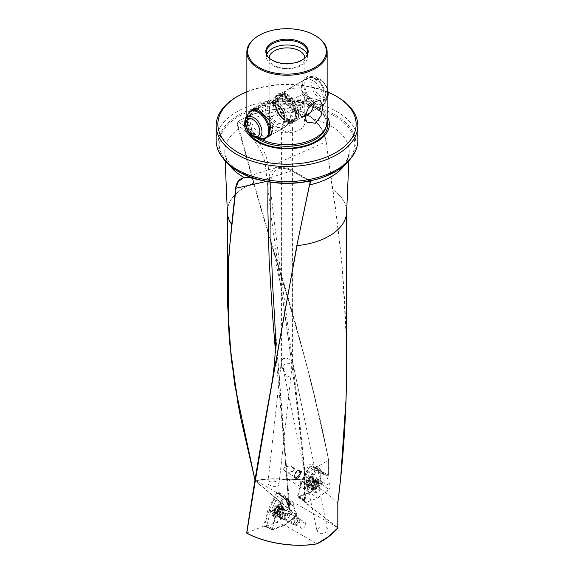 <?xml version="1.0" encoding="UTF-8"?>
<svg xmlns="http://www.w3.org/2000/svg" width="574" height="574" viewBox="0 0 574 574"><rect width="100%" height="100%" fill="white"/><g stroke="black" fill="none" stroke-linecap="round" stroke-linejoin="round"><path stroke-width="0.43" stroke-dasharray="2.87 2.15" d="M274.401 512.08L274.716 511.384A1.342 0.775 120 0 0 275.412 510.322A1.342 0.775 120 0 0 275.312 509.346L275.391 508.679A3.738 2.16 -60 0 1 278.01 506.742A3.738 2.16 -60 0 1 278.885 506.907A3.738 2.16 -60 0 1 279.631 508.205A3.738 2.16 -60 0 1 279.466 509.87A3.738 2.16 -60 0 1 278.641 511.606L278.103 511.857A1.342 0.775 120 0 0 278.06 511.829A1.342 0.775 120 0 0 276.532 513.02L276.029 513.543A3.738 2.16 -60 0 1 275.147 513.378A3.738 2.16 -60 0 1 274.401 512.08A3.738 2.16 -60 0 1 274.566 510.415A3.738 2.16 -60 0 1 275.391 508.679L275.915 508.413A1.342 0.775 120 0 0 275.972 508.456A1.342 0.775 120 0 0 277.5 507.265L278.01 506.742L278.232 507.186A1.342 0.775 120 0 0 278.455 508.184A1.342 0.775 120 0 0 279.208 508.062L279.631 508.205L279.316 508.901A1.342 0.775 120 0 0 278.62 509.963A1.342 0.775 120 0 0 278.72 510.939L278.641 511.606A3.738 2.16 -60 0 1 276.029 513.543L275.8 513.106A1.342 0.775 120 0 0 275.577 512.108A1.342 0.775 120 0 0 274.824 512.223L274.401 512.08M276.539 513.048L276.941 513.443A1.342 0.775 -60 0 1 277.687 513.328A1.342 0.775 -60 0 1 277.916 514.326L278.01 514.742L278.648 514.239A1.342 0.775 -60 0 1 280.169 513.048A1.342 0.775 -60 0 1 280.212 513.077L280.837 512.159A1.342 0.775 -60 0 1 280.736 511.183A1.342 0.775 -60 0 1 281.432 510.121L281.325 509.281A1.342 0.775 -60 0 1 280.571 509.403A1.342 0.775 -60 0 1 280.342 508.406L280.248 507.99L279.617 508.485A1.342 0.775 -60 0 1 278.089 509.676A1.342 0.775 -60 0 1 278.046 509.647L277.421 510.566A1.342 0.775 -60 0 1 277.522 511.542A1.342 0.775 -60 0 1 276.826 512.604L276.539 513.048M281.346 509.877A6.135 3.544 -60 0 1 275.699 515.904A6.135 3.544 -60 0 1 274.264 515.631A6.135 3.544 -60 0 1 273.31 510.767A6.135 3.544 -60 0 1 278.95 504.74A6.135 3.544 -60 0 1 280.392 505.012A6.135 3.544 -60 0 1 281.346 509.877M279.445 509.734A4.018 2.318 -60 0 1 275.75 513.68A4.018 2.318 -60 0 1 274.178 510.315A4.018 2.318 -60 0 1 277.873 506.368A4.018 2.318 -60 0 1 279.445 509.734M274.365 510.293A3.738 2.16 -60 0 1 278.677 506.792A3.738 2.16 -60 0 1 279.258 509.755A3.738 2.16 -60 0 1 274.946 513.264A3.738 2.16 -60 0 1 274.365 510.293M283.039 510.853A6.135 3.544 -60 0 1 277.472 516.873A6.135 3.544 -60 0 1 275.951 516.614A6.135 3.544 -60 0 1 274.996 511.743A6.135 3.544 -60 0 1 282.085 505.988A6.135 3.544 -60 0 1 283.068 507.172A6.135 3.544 -60 0 1 283.039 510.853M279.438 513.45A4.24 2.447 -60 0 1 283.893 509.31A4.24 2.447 -60 0 1 284.324 509.468A4.24 2.447 -60 0 1 284.998 512.84A4.24 2.447 -60 0 1 280.083 516.808A4.24 2.447 -60 0 1 279.732 516.514A4.24 2.447 -60 0 1 279.438 513.45M285.73 513.163A4.463 2.576 -60 0 1 280.571 517.346A4.463 2.576 -60 0 1 280.191 517.031A4.463 2.576 -60 0 1 279.882 513.809A4.463 2.576 -60 0 1 284.575 509.447A4.463 2.576 -60 0 1 285.034 509.619A4.463 2.576 -60 0 1 285.73 513.163M297.712 520.08A4.463 2.576 -60 0 1 294.792 524.048A4.463 2.576 -60 0 1 292.561 524.27A4.463 2.576 -60 0 1 291.865 520.726A4.463 2.576 -60 0 1 297.023 516.543A4.463 2.576 -60 0 1 297.942 518.58A4.463 2.576 -60 0 1 297.712 520.08M297.762 520.51A3.566 2.059 -60 0 1 295.423 523.682A3.566 2.059 -60 0 1 293.084 521.027A3.566 2.059 -60 0 1 295.904 517.633A3.566 2.059 -60 0 1 297.942 519.312A3.566 2.059 -60 0 1 297.762 520.51M275.915 508.413L278.046 509.647L275.915 508.413M305.72 487.211L300.676 484.298L297.289 496.998L302.333 499.911L305.72 487.211L307.693 487.893L305.11 497.579L305.11 473.909L328.593 460.183C309.264 357.86 276.144 265.08 253.651 183.135L237.148 124.379L237.887 121.731L237.442 124.343L238.913 122.391L238.016 121.86A64.525 37.253 180 0 1 241.374 119.772A64.525 37.253 180 0 1 284.245 108.895C295.251 108.429 304.859 111.83 313.074 119.098C320.328 125.484 324.619 133.068 325.932 141.843L268.316 167.156C277.637 263.76 295.718 366.628 304.873 475.559L337.806 502.716C350.865 397.674 349.092 293.292 332.482 189.571L326.183 141.821C324.848 132.974 320.529 125.333 313.232 118.904C304.945 111.665 295.28 108.278 284.238 108.73A64.697 37.353 0 0 0 241.252 119.636A64.697 37.353 0 0 0 237.887 121.731M283.743 470.07C282.673 465.485 291.987 464.897 294.103 468.571C295.136 472.84 285.665 473.428 283.743 470.07L284.453 467.745L286.039 466.849L288.471 466.483L291.549 467.071L294.103 468.571M300.676 484.298A4.685 2.705 120 0 1 300.582 483.452A4.685 2.705 -60 0 1 302.964 478.407L307.987 481.306L309.608 482.964L313.813 474.26A4.685 2.705 -60 0 1 315.858 469.546A4.685 2.705 -60 0 1 319.467 468.291L312.371 464.194A4.685 2.705 120 0 1 313.339 466.339L313.339 467.25L319.546 472.223L320.766 471.118L328.601 475.193L328.593 460.183L326.943 451.781L311.424 383.159L307.506 367.97L288.5 300.41L258.838 200.606L239.028 128.784L237.148 124.379M337.813 502.838L337.806 527.736L256.112 480.696C266.114 478.867 276.977 478.608 288.715 479.929L288.686 479.599C300.353 478.68 311.043 479.964 320.766 483.444L320.766 471.118L328.601 475.193L326.958 476.14L319.546 472.223M288.686 479.599C276.919 478.286 266.02 478.558 256.004 480.409L255.301 480.775L244.833 437.496L240.571 417.327M346.631 364.253L346.337 338.983L341.961 263.688L335.603 209.079L326.183 141.821M284.74 498.813L280.535 495.47L284.74 498.813A4.685 2.705 -60 0 1 285.558 498.957L292.79 503.133A4.685 2.705 120 0 1 293.766 505.271A4.685 2.705 120 0 1 293.673 506.225L288.622 503.305L292.015 512.101L290.193 510.731L290.509 510.437L289.475 509.31L255.243 480.998L254.971 479.957M255.258 480.804L289.274 509.231L284.74 452.786L275.283 349.006M283.054 358.728L281.447 360.529L281.432 366.635L284.252 369.269L284.065 366.987C282.523 362.696 288.449 364.354 290.946 363.277L292.575 361.756L290.839 359.97C288.213 358.384 285.615 357.968 283.054 358.728M269.543 485.181A5.575 2.612 -172 0 1 267.9 482.992A5.575 2.612 -172 0 1 271.423 481.062A5.575 2.612 -172 0 1 277.307 482.282A5.575 2.612 -172 0 1 278.95 484.47A5.575 2.612 -172 0 1 275.427 486.4A5.575 2.612 -172 0 1 269.543 485.181M291.786 361.103L291.606 370.079L290.48 375.475L286.677 377.678L283.054 368.07M325.752 526.903L319.567 526.968L317.013 531.158L318.721 533.346L324.898 533.289L327.46 529.099L325.752 526.903M281.432 366.635A5.575 3.222 0 0 0 284.252 369.269M283.054 130.499A5.575 3.222 0 0 0 290.946 130.499A5.575 3.222 180 0 0 292.575 128.224A5.575 3.222 180 0 0 290.946 125.95A5.575 3.222 180 0 0 283.054 125.95A5.575 3.222 0 0 0 281.425 128.224A5.575 3.222 0 0 0 283.054 130.499M327.144 121.559A40.144 23.175 0 0 0 319.252 107.754L321.239 107.711L322.459 107.029L323.93 104.131L324.382 99.417L323.93 93.426L321.239 83.833L317.644 78.502L315.384 76.765L307.764 76.242L302.505 81.745L303.043 92.636L310.907 102.933A40.144 23.175 0 0 0 258.616 105.164A40.144 23.175 180 0 0 246.856 121.559L246.856 116.931M258.616 35.681A40.144 23.175 180 0 1 315.384 35.681M246.856 116.379A42.404 24.481 180 0 1 316.984 106.951A42.404 24.481 0 0 1 327.144 116.379M310.907 102.933L315.183 106.176L319.252 107.754M257.568 137.904L254.375 134.818L251.541 128.777L249.726 119.162L250.156 111.291M268.553 136.461A15.613 9.012 -120 0 1 261.565 135.306A15.613 9.012 60 0 1 251.584 122.262A15.613 9.012 60 0 1 253.019 109.555M256.033 108.335A15.613 9.012 60 0 1 257.626 108.378A15.613 9.012 60 0 1 261.565 109.813A15.613 9.012 -120 0 1 271.875 133.06L271.495 134M304.715 115.668L299.614 113.336L289.102 106.656L284.331 102.681L282.709 100.479L282.071 97.975L282.709 95.262L284.331 92.687L289.102 88.626L299.614 87.836L303.703 93.017L304.844 100.364L304.715 115.668L320.242 106.707A15.613 9.012 60 0 0 322.638 94.193A15.613 9.012 60 0 0 312.435 80.439A15.613 9.012 -120 0 0 304.629 79.664A15.613 9.012 -120 0 0 302.125 82.685A15.613 9.012 -120 0 0 312.435 105.932A15.613 9.012 60 0 0 316.374 107.367L319.51 107.797M274.386 127.902L270.297 122.728L269.156 115.381L269.852 105.028L269.285 100.077L274.386 102.409L289.899 113.308L291.226 120.633L284.898 127.112L274.386 127.902M269.163 58.017A17.844 10.303 0 0 0 269.156 58.196A17.844 10.303 0 0 0 274.386 65.479A17.844 10.303 180 0 0 293.831 67.71A17.844 10.303 180 0 0 304.844 58.196A17.844 10.303 180 0 0 304.837 58.017M304.844 122.441A17.844 10.303 180 0 0 299.614 115.159A17.844 10.303 0 0 0 280.169 112.92A17.844 10.303 0 0 0 269.156 122.441A17.844 10.303 0 0 0 274.386 129.724A17.844 10.303 180 0 0 293.831 131.955A17.844 10.303 180 0 0 304.844 122.441L304.844 115.381M304.952 116.529A10.038 5.797 120 0 1 301.888 116.221A10.038 5.797 120 0 1 301.027 115.51A10.038 5.797 120 0 1 299.807 111.621A10.038 5.797 -60 0 1 303.574 102.208A10.038 5.797 -60 0 1 310.878 98.441A10.038 5.797 -60 0 1 311.926 98.836A10.038 5.797 -60 0 1 313.956 102.524M290.336 106.154L296.557 97.185L303.596 94.028L304.529 97.96L302.067 109.103L293.558 111.406L290.336 106.154M307.226 54.544A20.628 11.911 0 0 1 307.628 56.883A20.628 11.911 0 0 1 294.892 67.883A20.628 11.911 0 0 1 272.413 65.307A20.628 11.911 180 0 1 266.372 56.883A20.628 11.911 180 0 1 266.774 54.544M306.078 56.74A20.628 11.911 0 0 1 305.834 57.07A20.628 11.911 0 0 1 272.413 60.629A20.628 11.911 180 0 1 268.166 57.07A20.628 11.911 180 0 1 267.922 56.74M286.204 499.488L286.62 500.585M286.153 499.308L280.105 494.566L286.168 499.452A4.685 2.705 -60 0 1 286.268 499.595L286.268 499.595M285.443 498.914L286.239 499.552M286.34 500.062L291.391 502.975A4.685 2.705 120 0 1 292.79 503.133M286.261 499.409L286.598 500.435A4.685 2.705 -60 0 1 286.67 501.174A4.685 2.705 -60 0 1 286.656 501.54L288.622 503.305M280.22 516.729A5.797 3.351 120 0 0 282.853 519.628A5.797 3.351 120 0 0 288.421 511.994A5.797 3.351 120 0 0 288.148 510.458A5.797 3.351 120 0 0 283.578 510.135A5.797 3.351 120 0 0 280.22 516.729M304.973 522.29A3.458 1.995 120 0 0 302.311 523.215A3.458 1.995 120 0 0 300.798 526.695A3.458 1.995 -60 0 0 301.515 528.281A3.458 1.995 -60 0 0 304.177 527.355A3.458 1.995 -60 0 0 305.691 523.875A3.458 1.995 120 0 0 304.973 522.29L298.667 518.652A3.458 1.995 120 0 1 299.377 520.231A3.458 1.995 -60 0 1 297.87 523.71A3.458 1.995 -60 0 1 295.208 524.636A3.458 1.995 120 0 0 297.87 523.71A3.458 1.995 120 0 0 299.377 520.231A3.458 1.995 120 0 0 298.667 518.652L288.916 513.02A3.458 1.995 -60 0 0 286.254 513.945A3.458 1.995 -60 0 0 284.74 517.425A3.458 1.995 120 0 0 285.457 519.011A3.458 1.995 120 0 0 286.318 519.154A3.458 1.995 120 0 0 289.633 514.605A3.458 1.995 -60 0 0 289.468 513.687L288.148 510.458M301.515 528.281L295.208 524.636A3.458 1.995 -60 0 1 294.491 523.058A3.458 1.995 120 0 0 295.208 524.636L285.457 519.011M300.087 519.822A4.463 2.576 -60 0 1 298.143 524.313A4.463 2.576 -60 0 1 294.706 525.504A4.463 2.576 -60 0 1 293.78 523.466A4.463 2.576 120 0 0 294.706 525.504A4.463 2.576 120 0 0 298.143 524.313A4.463 2.576 120 0 0 300.087 519.822A4.463 2.576 -60 0 0 299.169 517.784A4.463 2.576 -60 0 1 300.087 519.822M309.608 482.964A4.685 2.705 120 0 0 307.678 487.548A4.685 2.705 -60 0 0 307.693 487.893M314.129 479.268A5.797 3.351 -60 0 1 310.771 485.862A5.797 3.351 -60 0 1 306.2 485.532A5.797 3.351 -60 0 1 305.928 484.004A5.797 3.351 120 0 1 311.488 476.363A5.797 3.351 120 0 1 314.129 479.268M292.489 467.516L299.14 471.354A3.458 1.995 -60 0 0 296.478 472.28A3.458 1.995 -60 0 0 294.964 475.76A3.458 1.995 120 0 0 295.682 477.346A3.458 1.995 -60 0 1 294.964 475.76A3.458 1.995 -60 0 1 296.478 472.28A3.458 1.995 -60 0 1 299.14 471.354L308.891 476.987A3.458 1.995 120 0 1 309.601 478.565A3.458 1.995 -60 0 1 308.094 482.045A3.458 1.995 -60 0 1 305.433 482.971A3.458 1.995 -60 0 1 304.873 482.304A3.458 1.995 -60 0 1 304.715 481.392A3.458 1.995 120 0 1 308.03 476.836L311.488 476.363M283.908 470.056L285.12 471.247L295.682 477.346A3.458 1.995 120 0 0 298.344 476.42A3.458 1.995 120 0 0 299.858 472.94A3.458 1.995 -60 0 1 298.344 476.42A3.458 1.995 -60 0 1 295.682 477.346L305.433 482.971M294.254 476.169A4.463 2.576 120 0 0 295.18 478.214A4.463 2.576 120 0 0 298.616 477.016A4.463 2.576 120 0 0 300.568 472.531A4.463 2.576 -60 0 1 298.616 477.016A4.463 2.576 -60 0 1 295.18 478.214A4.463 2.576 -60 0 1 294.254 476.169A4.463 2.576 120 0 1 296.206 471.685A4.463 2.576 120 0 1 299.642 470.486A4.463 2.576 120 0 0 296.206 471.685A4.463 2.576 120 0 0 294.254 476.169M292.518 467.53L293.881 468.807C296.184 471.598 286.232 473.12 285.135 471.254L288.083 472.093L291.111 471.936L293.816 470.572L293.924 468.836M349.882 159.615A68.88 39.771 0 0 0 326.061 110.624A68.88 39.771 0 0 0 238.296 115.259A68.88 39.771 180 0 0 224.118 159.615M216.183 140.652A70.817 40.883 0 0 1 236.926 111.743A70.817 40.883 180 0 1 337.074 111.743A70.817 40.883 180 0 1 357.817 140.652M292.015 512.101L297.059 515.014L284.317 524.959L316.977 543.822M280.105 494.566L279.201 492.607L277.12 492.994C275.362 494.515 274.372 496.496 274.164 498.935L268.682 511.283L264.305 525.82L246.741 533.045M264.305 525.82L266.436 526.846L270.361 512.137L275.405 515.05A4.061 2.346 120 0 1 275.907 513.766L281.009 503.785L281.009 502.889L274.164 498.935M284.317 524.959L271.488 529.759L266.436 526.846M256.004 480.409L255.408 481.062M337.813 527.743L327.682 537.293L322.229 540.93M274.164 499.466L281.009 503.785M269.206 509.927L270.856 510.853L275.965 500.872M275.907 513.766L270.856 510.853A4.061 2.346 120 0 0 270.361 512.137L268.682 511.283M282.58 497.062L287.631 499.983L287.631 499.064A4.685 2.705 120 0 0 286.663 496.919A4.685 2.705 120 0 0 284.324 497.149A4.685 2.705 120 0 0 281.009 502.889M280.535 495.47L280.535 494.967A4.685 2.705 -60 0 1 280.535 494.967L285.543 498.828L280.456 494.774M254.964 480.015L255.272 481.055L289.935 510.092L274.853 321.734L288.801 506.677L285.622 499.021M289.475 509.31L288.801 506.677M246.856 91.761A69.138 39.922 180 0 1 328.228 92.22M337.074 96.719A70.817 40.883 0 0 0 236.926 96.719M319.467 468.291A4.685 2.705 -60 0 1 320.436 470.436L320.436 470.917L326.958 476.14M305.11 497.579L304.471 501.202M304.485 501.145L304.866 501.941L304.866 475.552L304.457 474.791L304.457 501.296M336.651 527.197L302.333 499.911M320.794 471.498L320.794 483.825L310.025 492.234L297.289 496.998M312.371 464.194A4.685 2.705 120 0 0 308.762 465.449A4.685 2.705 120 0 0 306.717 470.163L306.717 471.082L302.964 478.407M299.14 471.354A3.458 1.995 -60 0 1 299.858 472.94A3.458 1.995 -60 0 0 299.14 471.354M313.339 467.25L318.319 470.128L324.525 475.093M307.987 481.306L311.739 473.988L306.717 471.082M300.568 472.531A4.463 2.576 120 0 0 299.642 470.486L299.642 470.486A4.463 2.576 120 0 1 300.568 472.531M308.891 476.987A3.458 1.995 120 0 0 308.03 476.836M318.319 470.128L320.436 470.917M313.813 474.755L311.739 473.988M288.715 479.929L310.025 492.234M288.686 479.893C300.381 478.967 311.108 480.259 320.844 483.774L320.794 483.825M298.667 518.652A3.458 1.995 120 0 0 295.997 519.578A3.458 1.995 120 0 0 294.491 523.058A3.458 1.995 120 0 1 295.997 519.578A3.458 1.995 120 0 1 298.667 518.652M293.78 523.466A4.463 2.576 -60 0 1 295.732 518.975A4.463 2.576 -60 0 1 299.169 517.784L299.169 517.784A4.463 2.576 -60 0 0 295.732 518.975A4.463 2.576 -60 0 0 293.78 523.466M288.916 513.02A3.458 1.995 -60 0 1 289.468 513.687M285.536 498.82L286.239 499.38M287.631 499.983L291.391 502.975M286.268 499.473L290.509 510.437M286.656 501.54L290.193 510.731M293.673 506.225L297.059 515.014M271.488 529.759L275.405 515.05M320.242 106.707A15.613 9.012 60 0 1 316.374 107.367M271.689 133.484A15.613 9.012 -120 0 0 271.875 133.06M254.748 135.356A40.144 23.175 180 0 1 247.581 125.95A40.144 23.175 180 0 1 246.856 121.559M304.457 474.791L305.11 473.909L302.627 449.851L294.814 385.656L271.423 218.156L265.54 166.919L268.316 167.156C267.448 151.514 252.962 130.219 238.913 122.391L284.238 108.73M265.54 166.919C264.743 152.541 251.161 133.075 237.901 125.857L237.586 125.979M304.464 474.856C297.856 408.501 289.791 344.5 280.277 282.846L271.976 245.292C293.479 311.237 312.378 382.894 328.658 460.24L328.658 475.05M251.211 177.782L261.665 180.38L291.908 170.765L309.479 181.075M275.986 167.493C276.661 166.79 279.595 166.733 284.776 167.321C288.521 168.347 291.269 169.459 293.034 170.657L291.908 170.765L283.456 167.307L275.986 167.493L270.189 172.186L268.015 181.083L270.813 181.499C272.263 168.132 279.818 164.896 293.493 171.791L309.156 181.147M270.813 181.499L270.799 182.216M268.001 181.764L268.015 181.083L266.293 181.441M310.663 181.011L293.034 170.657L293.493 171.791M310.391 180.946L309.415 181.047A64.525 37.253 0 0 1 261.665 180.38L261.601 180.401M336.838 527.269L337.813 527.879M328.593 475.193L328.593 460.183M265.54 526.437A2.676 1.543 -60 0 1 264.65 526.473A2.676 1.543 -60 0 1 263.975 525.188A2.676 1.543 -60 0 1 264.09 524.371L268.008 509.69L275.362 495.319A2.676 1.543 -60 0 1 278.261 493.647L285.615 499.524L289.533 509.683A2.676 1.543 -60 0 1 289.648 510.365A2.676 1.543 -60 0 1 288.083 513.421L276.812 522.225L265.54 526.437L273.21 529.63L284.317 525.475L276.812 522.225M284.317 525.475L295.431 516.801A1.37 0.789 120 0 0 296.234 515.23A1.37 0.789 120 0 0 296.177 514.885L292.317 504.869L285.063 499.071A1.37 0.789 120 0 0 283.578 499.932L276.324 514.103L272.463 528.568A1.37 0.789 120 0 0 272.406 528.991A1.37 0.789 120 0 0 272.75 529.644A1.37 0.789 120 0 0 273.21 529.63M282.645 508.385A6.694 3.86 -60 0 1 276.23 517.196A6.694 3.86 -60 0 1 274.695 516.98A6.694 3.86 -60 0 1 273.188 513.852A6.694 3.86 -60 0 1 276.187 507.029A6.694 3.86 -60 0 1 281.382 505.4A6.694 3.86 -60 0 1 282.336 506.62A6.694 3.86 -60 0 1 282.645 508.385M287.789 512.812A4.908 2.834 -60 0 1 285.644 517.748A4.908 2.834 -60 0 1 281.863 519.061A4.908 2.834 -60 0 1 280.851 516.815A4.908 2.834 -60 0 1 282.989 511.879A4.908 2.834 -60 0 1 286.77 510.566A4.908 2.834 -60 0 1 287.789 512.812M272.026 513.242A6.773 3.91 120 0 0 273.554 516.413A6.773 3.91 120 0 0 278.727 514.447A6.773 3.91 120 0 0 281.604 507.717A6.773 3.91 120 0 0 280.32 504.69A6.773 3.91 120 0 0 275.061 506.347A6.773 3.91 120 0 0 272.026 513.242M276.324 514.103L268.008 509.69M292.317 504.869L285.615 499.524M328.809 489.364A2.676 1.543 120 0 0 330.373 486.307A2.676 1.543 120 0 0 330.258 485.626L326.341 475.466L318.986 469.589A2.676 1.543 120 0 0 318.749 469.453A2.676 1.543 120 0 0 316.087 471.261L308.726 485.633L304.816 500.313A2.676 1.543 120 0 0 304.701 501.131A2.676 1.543 120 0 0 305.146 502.279A2.676 1.543 120 0 0 306.265 502.379L317.537 498.167L328.809 489.364L321.139 484.076L310.025 492.75L317.537 498.167M310.025 492.75L298.918 496.905A1.37 0.789 -60 0 1 298.344 496.854A1.37 0.789 -60 0 1 298.114 496.259A1.37 0.789 -60 0 1 298.171 495.843L302.032 481.378L309.286 467.207A1.37 0.789 -60 0 1 310.649 466.282A1.37 0.789 -60 0 1 310.771 466.346L318.025 472.144L321.885 482.153A1.37 0.789 -60 0 1 321.942 482.504A1.37 0.789 -60 0 1 321.139 484.076M311.696 488.517A6.694 3.86 120 0 0 312.012 490.289A6.694 3.86 120 0 0 312.966 491.502A6.694 3.86 120 0 0 318.161 489.873A6.694 3.86 120 0 0 321.16 483.057A6.694 3.86 120 0 0 319.653 479.921A6.694 3.86 120 0 0 318.118 479.706A6.694 3.86 120 0 0 311.696 488.517M306.559 484.09A4.908 2.834 120 0 0 307.578 486.336A4.908 2.834 120 0 0 311.359 485.023A4.908 2.834 120 0 0 313.497 480.086A4.908 2.834 120 0 0 312.478 477.841A4.908 2.834 120 0 0 308.697 479.154A4.908 2.834 120 0 0 306.559 484.09M322.323 483.66A6.773 3.91 -60 0 1 319.288 490.562A6.773 3.91 -60 0 1 314.028 492.212A6.773 3.91 -60 0 1 312.744 489.184A6.773 3.91 -60 0 1 315.621 482.461A6.773 3.91 -60 0 1 320.794 480.488A6.773 3.91 -60 0 1 322.323 483.66M318.025 472.144L326.341 475.466M302.032 481.378L308.726 485.633M316.841 481.364L316.31 481.787A1.342 0.775 -60 0 1 315.499 482.712A1.342 0.775 -60 0 1 314.868 482.763A1.342 0.775 -60 0 1 314.724 482.626L314.208 482.763A3.738 2.16 120 0 0 312.794 486.156A3.738 2.16 120 0 0 313.562 487.986A3.738 2.16 120 0 0 314.021 488.144A3.738 2.16 120 0 0 315.327 487.864A3.738 2.16 120 0 0 316.661 486.745L316.834 486.049A1.342 0.775 -60 0 1 317.68 484.011L318.068 483.351A3.738 2.16 120 0 0 317.3 481.521A3.738 2.16 120 0 0 316.841 481.364A3.738 2.16 120 0 0 315.542 481.643A3.738 2.16 120 0 0 314.208 482.763L314.028 483.452A1.342 0.775 -60 0 1 313.182 485.489L312.794 486.156L313.153 486.422A1.342 0.775 -60 0 1 313.727 486.4A1.342 0.775 -60 0 1 313.885 487.613L314.021 488.144L314.552 487.721A1.342 0.775 -60 0 1 315.363 486.788A1.342 0.775 -60 0 1 315.994 486.745A1.342 0.775 -60 0 1 316.138 486.874L316.661 486.745A3.738 2.16 120 0 0 318.068 483.351L317.716 483.086A1.342 0.775 -60 0 1 317.135 483.107A1.342 0.775 -60 0 1 316.977 481.887L316.841 481.364M314.538 480.18L314.861 480.668A1.342 0.775 120 0 0 315.018 481.887A1.342 0.775 120 0 0 315.6 481.866L315.571 482.791A1.342 0.775 120 0 0 314.724 484.829L314.021 485.654A1.342 0.775 120 0 0 313.878 485.525A1.342 0.775 120 0 0 313.246 485.568A1.342 0.775 120 0 0 312.435 486.501L311.84 486.903L311.775 486.393A1.342 0.775 120 0 0 311.617 485.181A1.342 0.775 120 0 0 311.036 485.202L311.065 484.269A1.342 0.775 120 0 0 311.919 482.232L312.615 481.407A1.342 0.775 120 0 0 312.758 481.543A1.342 0.775 120 0 0 313.39 481.493A1.342 0.775 120 0 0 314.2 480.567L314.538 480.18M314.947 489.679A6.135 3.544 120 0 0 319.453 482.275A6.135 3.544 120 0 0 318.19 479.261A6.135 3.544 120 0 0 315.298 479.469A6.135 3.544 120 0 0 310.785 486.874A6.135 3.544 120 0 0 312.055 489.887A6.135 3.544 120 0 0 314.947 489.679M315.521 488.216A4.018 2.318 120 0 0 318.477 483.365A4.018 2.318 120 0 0 315.75 481.529A4.018 2.318 120 0 0 312.801 486.379A4.018 2.318 120 0 0 315.521 488.216M315.743 481.765A3.738 2.16 120 0 0 313.217 485.044A3.738 2.16 120 0 0 313.77 488.108A3.738 2.16 120 0 0 315.528 487.979A3.738 2.16 120 0 0 318.053 484.7A3.738 2.16 120 0 0 317.508 481.636A3.738 2.16 120 0 0 315.743 481.765M313.253 488.704A6.135 3.544 120 0 0 317.4 483.315A6.135 3.544 120 0 0 316.496 478.286A6.135 3.544 120 0 0 314.975 478.027A6.135 3.544 120 0 0 313.605 478.494A6.135 3.544 120 0 0 309.379 487.721A6.135 3.544 120 0 0 310.362 488.912A6.135 3.544 120 0 0 313.253 488.704M310.355 478.221A4.24 2.447 120 0 0 307.485 481.959A4.24 2.447 120 0 0 308.13 485.432A4.24 2.447 120 0 0 308.554 485.59A4.24 2.447 120 0 0 310.111 485.281A4.24 2.447 120 0 0 312.852 481.923A4.24 2.447 120 0 0 312.715 478.379A4.24 2.447 120 0 0 312.364 478.092A4.24 2.447 120 0 0 310.355 478.221M309.515 485.123A4.463 2.576 120 0 0 312.399 481.593A4.463 2.576 120 0 0 312.256 477.862A4.463 2.576 120 0 0 311.876 477.546A4.463 2.576 120 0 0 309.773 477.697A4.463 2.576 120 0 0 306.753 481.615A4.463 2.576 120 0 0 307.413 485.274A4.463 2.576 120 0 0 307.879 485.446A4.463 2.576 120 0 0 309.515 485.123M297.533 478.207A4.463 2.576 120 0 0 300.546 474.289A4.463 2.576 120 0 0 299.886 470.63A4.463 2.576 120 0 0 297.784 470.78A4.463 2.576 120 0 0 297.655 470.852A4.463 2.576 120 0 0 294.505 476.312A4.463 2.576 120 0 0 295.431 478.357A4.463 2.576 120 0 0 297.533 478.207M296.923 477.094A3.566 2.059 120 0 0 299.549 472.789A3.566 2.059 120 0 0 297.131 471.161A3.566 2.059 120 0 0 297.023 471.211A3.566 2.059 120 0 0 294.505 475.588A3.566 2.059 120 0 0 296.923 477.094M284.582 110.301A15.534 8.969 -120 0 0 268.61 100.55A15.534 8.969 -120 0 0 268.18 117.706A15.534 8.969 -120 0 0 284.144 127.457A15.534 8.969 -120 0 0 284.582 110.301M294.046 104.834A15.534 8.969 -120 0 0 278.074 95.083A15.534 8.969 -120 0 0 277.644 112.246A15.534 8.969 -120 0 0 293.608 121.989A15.534 8.969 -120 0 0 294.046 104.834M292.467 105.745A15.534 8.969 -120 0 0 276.496 95.994A15.534 8.969 -120 0 0 276.065 113.15A15.534 8.969 -120 0 0 292.03 122.901A15.534 8.969 -120 0 0 292.467 105.745M295.94 103.743A15.534 8.969 -120 0 0 279.969 93.993A15.534 8.969 -120 0 0 279.531 111.148A15.534 8.969 -120 0 0 295.502 120.899A15.534 8.969 -120 0 0 295.94 103.743M295.28 106.599L294.892 106.857C297.332 113.767 297.009 118.273 293.924 120.353L293.572 120.54C285.17 121.545 281.439 114.606 278.34 108.256C276.238 102.036 276.675 97.824 279.653 95.628L280.012 95.449C283.24 93.863 287.502 96.353 292.79 102.925L293.185 102.667M296.471 106.061L296.866 105.803C299.929 113.516 299.319 119.005 295.043 122.284L294.484 122.571C292.116 124.867 282.286 121.415 278.067 112.891C272.987 105.121 274.637 94.782 278.534 93.698L279.093 93.418C284.532 91.818 289.755 94.638 294.763 101.871L294.376 102.129M276.941 513.443L274.824 512.223M280.837 512.159L278.72 510.939M277.421 510.566L275.312 509.346M283.778 511.865A4.836 2.791 -60 0 1 279.387 516.607A4.836 2.791 -60 0 1 277.436 512.568A4.836 2.791 -60 0 1 280.643 508.248A4.836 2.791 -60 0 1 283.8 508.966A4.836 2.791 -60 0 1 283.778 511.865M281.432 510.121L279.316 508.901M276.826 512.604L274.716 511.384M279.617 508.485L277.5 507.265M280.342 508.406L278.232 507.186M281.325 509.281L279.208 508.062M278.648 514.239L276.532 513.02M277.916 514.326L275.8 513.106M227.369 212.1L227.383 212.524A59.631 34.433 180 0 1 244.833 187.325A59.631 34.433 180 0 1 253.651 183.135A59.631 34.433 180 0 0 244.833 187.325A59.631 34.433 180 0 0 227.369 211.677A59.631 34.433 180 0 0 227.383 212.452M314.939 107.345A39.513 22.817 180 0 1 325.802 127.801L326.477 123.719C326.391 117.806 322.617 112.604 315.148 108.106C302.72 101.533 288.485 99.826 272.442 102.983C256.133 106.341 246.59 116.917 247.523 123.719L248.198 127.801A39.513 22.817 180 0 1 268.474 103.327A39.513 22.817 180 0 1 314.939 107.345M256.069 137.674A39.513 22.817 180 0 1 248.198 127.801L247.581 125.95M346.631 212.1L346.617 212.524A59.631 34.433 180 0 0 332.712 189.564A59.631 34.433 180 0 1 346.631 211.677A59.631 34.433 180 0 1 346.617 212.452M246.949 129.315A40.883 23.606 180 0 1 267.635 103.808A40.883 23.606 180 0 1 315.908 107.905A40.883 23.606 180 0 1 327.144 120.138M239.071 116.235A67.775 39.132 180 0 1 334.929 116.235A67.775 39.132 180 0 1 334.929 171.576A67.775 39.132 180 0 1 239.071 171.576A67.775 39.132 180 0 1 239.071 116.235M229.7 165.456A62.207 35.918 180 0 1 224.807 152.361A62.207 35.918 180 0 1 238.698 128.834L239.028 128.784M313.074 119.098L313.232 118.904A62.207 35.918 180 0 1 349.193 152.361A62.207 35.918 180 0 1 344.3 165.456M277.12 492.994L284.317 497.149L277.127 492.994M287.631 499.064L280.535 494.967M286.591 500.32L290.48 510.401M313.339 466.339L320.436 470.436M306.717 470.163L313.813 474.26M286.598 500.435L290.48 510.508M336.988 527.025L304.651 502.207M275.764 514.247A5.353 3.092 -60 0 1 278.864 508.162A5.353 3.092 -60 0 1 283.09 508.464A5.353 3.092 -60 0 1 283.341 509.877A5.353 3.092 -60 0 1 278.203 516.93A5.353 3.092 -60 0 1 275.764 514.247M277.264 514.749A4.908 2.834 -60 0 1 279.409 509.812A4.908 2.834 -60 0 1 283.19 508.499A4.908 2.834 -60 0 1 284.202 510.745A4.908 2.834 -60 0 1 282.064 515.682A4.908 2.834 -60 0 1 278.282 516.995A4.908 2.834 -60 0 1 277.264 514.749M296.177 514.885L289.533 509.683M285.063 499.071L278.261 493.647L285.063 499.071M283.578 499.932L275.362 495.319M272.463 528.568L264.09 524.371M295.431 516.801L288.083 513.421M318.584 482.655A5.353 3.092 120 0 0 316.145 479.979A5.353 3.092 120 0 0 311.008 487.025A5.353 3.092 120 0 0 311.259 488.445A5.353 3.092 120 0 0 315.485 488.747A5.353 3.092 120 0 0 318.584 482.655M317.085 482.153A4.908 2.834 120 0 0 316.066 479.907A4.908 2.834 120 0 0 312.285 481.22A4.908 2.834 120 0 0 310.139 486.164A4.908 2.834 120 0 0 311.158 488.409A4.908 2.834 120 0 0 314.939 487.089A4.908 2.834 120 0 0 317.085 482.153M298.171 495.843L304.816 500.313M309.286 467.207L316.087 471.261M310.771 466.346L318.986 469.589M321.885 482.153L330.258 485.626M298.918 496.905L306.265 502.379M314.861 480.668L316.977 481.887M314.021 485.654L316.138 486.874M312.615 481.407L314.724 482.626M311.704 486.702A4.836 2.791 120 0 0 315.191 481.543A4.836 2.791 120 0 0 313.06 478.286A4.836 2.791 120 0 0 311.976 478.651A4.836 2.791 120 0 0 308.647 485.934A4.836 2.791 120 0 0 311.704 486.702M314.724 484.829L316.834 486.049M312.435 486.501L314.552 487.721M314.2 480.567L316.31 481.787M311.919 482.232L314.028 483.452M311.065 484.269L313.182 485.489M311.036 485.202L313.153 486.422M311.775 486.393L313.885 487.613M315.571 482.791L317.68 484.011M315.6 481.866L317.716 483.086M293.436 105.114A14.386 8.309 -120 0 0 279.079 95.865A14.386 8.309 -120 0 0 278.247 111.966A14.386 8.309 -120 0 0 292.611 121.214A14.386 8.309 -120 0 0 293.436 105.114M245.916 119.22A11.738 6.773 -120 0 0 247.473 129.911A11.738 6.773 -120 0 0 256.628 137.774M247.889 114.391A15.233 8.797 -120 0 0 249.912 128.275A15.233 8.797 -120 0 0 261.801 138.477M250.982 110.732A15.534 8.969 -120 0 0 250.544 127.887A15.534 8.969 -120 0 0 266.515 137.638M271.28 116.206A11.15 6.436 -120 0 0 282.745 123.202A11.15 6.436 -120 0 0 283.054 110.89A11.15 6.436 -120 0 0 271.595 103.887A11.15 6.436 -120 0 0 271.28 116.206M269.902 116.924A12.269 7.082 -120 0 0 282.15 124.809A12.269 7.082 -120 0 0 282.86 111.076A12.269 7.082 -120 0 0 270.612 103.191A12.269 7.082 -120 0 0 269.902 116.924M289.368 107.245A11.15 6.436 -120 0 0 277.902 100.249A11.15 6.436 -120 0 0 277.586 112.561A11.15 6.436 -120 0 0 289.052 119.564A11.15 6.436 -120 0 0 289.368 107.245M277.787 112.375A12.269 7.082 -120 0 0 290.035 120.26A12.269 7.082 -120 0 0 290.745 106.527A12.269 7.082 -120 0 0 278.498 98.642A12.269 7.082 -120 0 0 277.787 112.375M280.141 110.875A14.386 8.309 -120 0 0 294.505 120.124A14.386 8.309 -120 0 0 295.33 104.016A14.386 8.309 -120 0 0 280.966 94.767A14.386 8.309 -120 0 0 280.141 110.875M323.033 88.102A15.534 8.969 -120 0 0 307.068 78.351A15.534 8.969 -120 0 0 306.631 95.506A15.534 8.969 -120 0 0 322.602 105.257A15.534 8.969 -120 0 0 323.033 88.102M323.664 87.714A15.233 8.797 -120 0 0 311.775 77.504A15.233 8.797 -120 0 0 307.578 94.975A15.233 8.797 -120 0 0 325.688 101.598A15.233 8.797 -120 0 0 323.664 87.714M327.144 88.367A11.738 6.773 -120 0 0 326.104 86.078A11.738 6.773 -120 0 0 316.948 78.215A11.738 6.773 -120 0 0 313.713 91.668A11.738 6.773 -120 0 0 327.661 96.769M325.874 86.078A9.801 5.661 -120 0 0 316.087 79.779A9.801 5.661 -120 0 0 315.521 90.757A9.801 5.661 -120 0 0 325.307 97.056A9.801 5.661 -120 0 0 325.874 86.078M276.625 513.493L274.516 512.273M277.472 516.873L280.069 516.801M283.068 507.172L284.302 509.461M275.951 516.614L274.264 515.631M279.732 516.514L280.191 517.031M292.561 524.27L280.571 517.346M295.423 523.682L294.792 524.048M297.942 519.312L297.942 518.58M297.023 516.543L285.034 509.619M283.893 509.31L284.575 509.447M282.085 505.988L280.392 505.012M278.089 509.676L275.972 508.456M280.248 507.99L278.139 506.77M280.571 509.403L278.455 508.184M281.633 509.231L279.524 508.012M280.169 513.048L278.06 511.829M278.01 514.742L275.893 513.515M277.687 513.328L275.577 512.108M281.447 360.529L267.9 482.992M283.283 369.269L317.013 531.158M281.425 360.953L281.425 128.224M257.626 108.378L254.49 107.948M302.125 82.685L302.505 81.745M253.758 109.038L269.285 100.077M289.102 88.626L304.629 79.664M269.156 122.441L269.156 115.381M269.156 100.364L269.156 58.196M310.878 98.441L320.091 100.321M311.926 98.836L303.596 94.028M268.166 57.07L267.656 56.41M266.372 56.883L266.372 52.205M286.318 519.154L282.853 519.628M304.873 482.304L306.2 485.532M348.827 160.921L349.193 152.361L348.081 157.276C346.244 162.241 341.315 167.17 333.293 172.078C316.159 182.36 285.859 186.062 262.024 180.186C251.089 177.545 242.293 173.735 235.634 168.756L230.145 163.791C226.587 159.608 224.807 155.798 224.807 152.361L225.173 160.921M279.201 492.607L286.663 496.919M307.628 56.883L307.628 52.205M305.834 57.07L306.344 56.41M301.888 116.221L293.558 111.406M301.027 115.51L306.832 122.075M304.844 100.364L304.844 58.196M269.371 136.081L284.898 127.112M292.575 361.756L292.575 128.224M327.46 529.099L292.561 361.598M278.95 484.47L291.606 370.079M276.029 167.479L243.261 177.969M320.866 483.695L320.866 471.376M272.75 529.644L264.65 526.473M282.336 506.62L283.09 508.464L286.77 510.566M281.863 519.061L278.203 516.93L276.23 517.196M274.695 516.98L273.554 516.413M281.382 505.4L280.32 504.69M318.118 479.706L316.145 479.979L312.478 477.841M307.578 486.336L311.259 488.445L312.012 490.289M312.966 491.502L314.028 492.212M310.649 466.282L318.749 469.453M298.344 496.854L305.146 502.279M319.653 479.921L320.794 480.488M314.796 480.165L316.913 481.385M313.878 485.525L315.994 486.745M312.55 481.356L314.667 482.576M314.975 478.027L312.378 478.099M309.379 487.721L308.145 485.439M312.758 481.543L314.868 482.763M316.496 478.286L318.19 479.261M312.715 478.379L312.256 477.862M299.886 470.63L311.876 477.546M294.505 475.588L294.505 476.312M297.023 471.211L297.655 470.852M295.431 478.357L307.413 485.274M308.554 485.59L307.879 485.446M310.362 488.912L312.055 489.887M310.792 485.209L312.909 486.429M311.617 485.181L313.727 486.4M311.84 486.903L313.949 488.122M314.086 485.712L316.195 486.931M315.844 481.859L317.953 483.078M315.018 481.887L317.135 483.107M280.263 96.69C284.144 95.105 288.457 97.939 293.206 105.193C296.342 112.396 296.385 117.096 293.314 119.292C289.432 120.877 285.12 118.043 280.377 110.789C277.235 103.593 277.199 98.893 280.263 96.69M268.61 100.55L254.576 108.651M282.659 111.148C285.35 117.318 285.371 121.336 282.745 123.202L289.052 119.564C285.744 120.927 282.049 118.509 277.988 112.303C275.298 106.133 275.269 102.115 277.902 100.249L271.595 103.887C274.903 102.524 278.591 104.942 282.659 111.148M278.074 95.083L276.496 95.994M327.144 87.844L326.262 85.942C323.844 81.565 320.737 78.99 316.948 78.215L311.775 77.504L307.068 78.351L279.969 93.993M327.144 98.025L325.688 101.598L322.602 105.257L295.502 120.899M293.608 121.989L292.03 122.901M284.144 127.457L270.11 135.564"/><path stroke-width="0.86" d="M315.384 35.681A40.144 23.175 180 0 1 315.391 35.681A40.144 23.175 180 0 1 327.144 52.069A40.144 23.175 180 0 1 315.384 68.457A40.144 23.175 0 0 1 258.616 68.457A40.144 23.175 0 0 1 246.856 52.069A40.144 23.175 0 0 1 258.609 35.681A40.144 23.175 0 0 0 258.609 35.681L259.175 35.351A39.348 22.716 180 0 1 314.825 35.351L315.384 35.681L314.825 35.351A39.348 22.716 0 0 1 314.825 67.481A39.348 22.716 0 0 1 259.175 67.481A39.348 22.716 180 0 1 259.175 35.351M315.384 101.605L320.091 100.321L322.911 106.398L321.06 115.883L315.384 123.245L306.832 122.075L304.952 116.766L308.245 108.12L315.384 101.605M250.156 111.291L254.49 107.948L258.616 109.548L269.622 120.504L271.495 134L263.093 140.178A40.144 23.175 180 0 0 315.384 137.947A40.144 23.175 0 0 0 326.419 125.95A40.144 23.175 0 0 0 327.144 121.559L327.144 52.069M327.144 116.379A42.404 24.481 0 0 1 309.4 145.05A42.404 24.481 0 0 1 257.016 141.57A42.404 24.481 180 0 1 246.856 116.379M263.093 140.178L257.568 137.904M253.019 109.555A15.613 9.012 60 0 1 253.758 109.038A15.613 9.012 60 0 1 256.033 108.335M304.837 58.017A17.844 10.303 180 0 0 299.614 50.914A17.844 10.303 0 0 0 280.313 48.647A17.844 10.303 0 0 0 269.163 58.017M313.956 102.524A10.038 5.797 -60 0 1 314 103.428A10.038 5.797 120 0 1 304.952 116.529M266.774 54.544A20.628 11.911 180 0 1 281.023 45.482A20.628 11.911 180 0 1 301.587 48.46A20.628 11.911 0 0 1 307.226 54.544M301.981 42.77A21.188 12.233 0 0 0 274.982 41.342A21.188 12.233 0 0 0 267.656 56.41A21.188 12.233 0 0 0 272.019 60.069A21.188 12.233 0 0 0 306.344 56.41A21.188 12.233 0 0 0 301.981 42.77M267.922 56.74A20.628 11.911 180 0 1 266.372 52.205A20.628 11.911 180 0 1 279.108 41.199A20.628 11.911 180 0 1 301.587 43.782A20.628 11.911 0 0 1 307.628 52.205A20.628 11.911 0 0 1 306.078 56.74M222.353 157.341L224.118 159.615A68.88 39.771 180 0 0 335.704 171.504A68.88 39.771 0 0 0 349.882 159.615L351.647 157.341A70.817 40.883 180 0 1 337.074 169.56A70.817 40.883 0 0 1 236.926 169.56A70.817 40.883 0 0 1 222.353 157.341A70.817 40.883 0 0 1 216.183 140.652L216.183 125.627A70.817 40.883 0 0 0 236.926 154.535A70.817 40.883 180 0 0 314.1 163.396A70.817 40.883 180 0 0 357.817 125.627A70.817 40.883 180 0 0 337.074 96.719L335.89 96.037A69.138 39.922 180 0 1 335.89 152.49A69.138 39.922 180 0 1 238.11 152.49A69.138 39.922 180 0 1 238.11 96.037A69.138 39.922 180 0 1 246.856 91.761M357.817 125.627L357.817 140.652A70.817 40.883 180 0 1 351.647 157.341M309.156 181.147L310.678 182.037L309.458 184.964L296.858 245.521L259.584 452.613L246.777 533.059C261.464 441.765 278.232 345.95 297.095 245.607L296.858 245.521M310.678 182.037C311.366 181.075 310.964 180.76 309.479 181.075L309.479 181.075A64.697 37.353 0 0 1 261.601 180.401C254.26 178.019 248.47 177.065 244.208 177.538C239.243 178.679 236.402 182.223 235.684 188.157L231.709 224.57A59.631 34.433 180 0 1 227.383 212.452M337.806 502.716L337.813 527.879L329.167 536.188L317.085 543.743C295.524 547.775 265.482 543.327 246.777 533.059L246.777 533.059M337.813 502.838L340.626 478.407L346.093 398.334L346.631 364.598L346.631 212.1M240.571 417.327L231.229 359.066L227.433 302.218L228.359 261.026L231.709 224.57A59.631 34.433 180 0 1 227.383 212.524L225.173 160.921M322.229 540.93L316.977 543.822C295.423 547.854 265.346 543.363 246.712 533.059M328.228 92.22A69.138 39.922 180 0 1 335.89 96.037L337.074 96.719M238.11 96.037L236.926 96.719A70.817 40.883 0 0 0 216.183 125.627M268.553 136.461A15.613 9.012 -120 0 0 269.371 136.081A15.613 9.012 -120 0 0 271.689 133.484M310.391 180.946L296.866 245.507M270.799 182.216L270.978 242.881L272.7 286.139L274.853 321.734M266.293 181.441L235.979 188.236L231.989 224.671M254.971 479.957L240.642 417.693L237.844 402.912L229.873 344.694L228.402 324.482L228.301 266.58L229.636 247.085L231.982 224.685M268.001 181.764L267.807 207.236L269.134 259.95L272.406 313.555L275.283 349.006M244.395 177.66L243.168 177.997L238.267 181.635L235.684 188.157M251.211 177.782L244.208 177.538A62.207 35.918 180 0 1 229.7 165.456M297.095 245.6L297.095 245.607A59.631 34.433 180 0 0 329.167 236.014A59.631 34.433 180 0 1 297.095 245.607M326.419 125.95L325.802 127.801A39.513 22.817 180 0 1 298.58 145.294A39.513 22.817 180 0 1 259.061 139.611A39.513 22.817 180 0 1 256.069 137.674M346.617 212.452A59.631 34.433 180 0 1 329.167 236.022A59.631 34.433 180 0 0 346.617 212.524L348.827 160.921M327.144 120.138A40.883 23.606 180 0 1 306.157 145.444A40.883 23.606 180 0 1 258.092 141.283A40.883 23.606 180 0 1 246.949 129.315M344.3 165.456A62.207 35.918 180 0 1 330.99 176.871A62.207 35.918 180 0 1 309.458 184.964L309.214 184.9M243.168 177.997L248.549 177.409L261.615 180.408C277.414 184.161 293.364 184.39 309.465 181.083L310.663 181.011M259.864 124.314A11.738 6.773 -120 0 0 245.916 119.22C244.782 122.484 245.249 126.093 247.315 130.047C249.733 134.424 252.84 136.999 256.628 137.774A11.738 6.773 -120 0 0 259.864 124.314M258.056 125.232A9.801 5.661 -120 0 0 248.269 118.933A9.801 5.661 -120 0 0 247.703 129.903A9.801 5.661 -120 0 0 257.496 136.21A9.801 5.661 -120 0 0 258.056 125.232M270.11 135.564L266.515 137.638L261.801 138.477A15.233 8.797 -120 0 0 265.999 121.006A15.233 8.797 -120 0 0 247.889 114.391L245.916 119.22M266.515 137.638A15.534 8.969 -120 0 0 266.946 120.483A15.534 8.969 -120 0 0 250.982 110.732L247.889 114.391M327.144 87.844L327.661 96.769A11.738 6.773 -120 0 0 327.144 88.367M254.964 480.015L234.716 384.867L229.234 339.069L227.369 293.802L227.369 212.1M246.856 116.931L246.856 52.069M274.838 321.548L275.448 339.184C275.47 355.45 274.013 371.622 271.093 387.701C261.909 437.28 253.773 485.748 246.684 533.081M246.684 533.088C265.389 543.377 295.301 547.89 317.049 543.836C325.637 539.531 332.547 534.236 337.792 527.951L337.842 502.781C343.632 457.191 346.56 411.127 346.631 364.598M254.576 108.651L250.982 110.732M327.661 96.769L327.144 98.025M256.628 137.774L261.801 138.477"/></g></svg>
